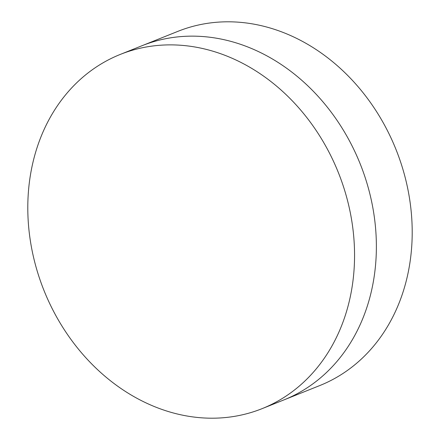 <?xml version="1.0" encoding="UTF-8"?>
<svg xmlns="http://www.w3.org/2000/svg" width="440" height="440" viewBox="0 0 440 440"><rect width="100%" height="100%" fill="white"/><g stroke="black" fill="none" stroke-linecap="round" stroke-linejoin="round"><path stroke-width="0.66" d="M34.436 156.475A190.784 158.554 -111.8 0 0 145.068 402.441A190.784 158.554 -111.8 0 0 262.091 408.65A190.784 158.554 -111.8 0 0 347.919 306.603A190.784 158.554 -111.8 0 0 237.292 60.638A190.784 158.554 -111.8 0 0 120.263 54.428A190.784 158.554 -111.8 0 0 34.436 156.475M262.091 408.65L283.91 399.916A190.784 158.554 -111.8 0 0 369.738 297.869A190.784 158.554 -111.8 0 0 259.111 51.904A190.784 158.554 -111.8 0 0 142.087 45.688L177.909 31.35A190.784 158.554 -111.8 0 1 294.932 37.56A190.784 158.554 -111.8 0 1 405.565 283.525A190.784 158.554 -111.8 0 1 319.737 385.572L283.91 399.916A190.784 158.554 -111.8 0 0 369.738 297.869A190.784 158.554 -111.8 0 0 259.111 51.904A190.784 158.554 -111.8 0 0 142.087 45.688L120.263 54.428"/></g></svg>

